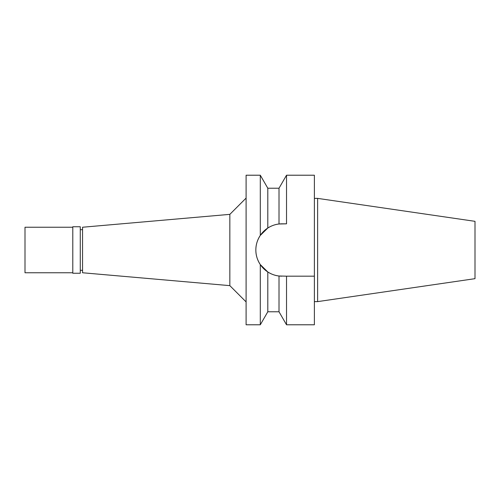 <?xml version="1.0" encoding="UTF-8"?>
<svg xmlns="http://www.w3.org/2000/svg" width="500" height="500" viewBox="0 0 500 500"><rect width="100%" height="100%" fill="white"/><g stroke="black" fill="none" stroke-linecap="round" stroke-linejoin="round"><path stroke-width="0.75" d="M317.631 198.381L317.631 301.619L475 278.669L475 221.331L317.631 198.381L314.381 198.381M317.631 301.619L314.381 301.619M286.525 324.781L279.012 311.775L279.012 276L286.525 276.175L286.525 324.781L314.381 324.781L314.381 175.219L286.525 175.219L286.525 223.825L279.012 224L279.012 188.225L286.525 175.219M279.012 188.225L267.806 188.225L260.3 175.219L260.3 235.406L267.806 228.025L260.3 235.406C257.294 240.05 255.812 244.913 255.85 250C255.812 255.087 257.294 259.956 260.3 264.594L267.806 271.975C271.45 274.262 275.188 275.606 279.012 276A26.175 26.175 0 0 1 255.894 248.494A26.175 26.175 0 0 1 282.025 223.825L286.525 223.825M281.781 276.175A26.175 26.175 0 0 1 279.125 276.012M286.525 276.175L314.381 276.175M267.806 188.225L267.806 228.025C271.45 225.738 275.188 224.4 279.012 224M260.3 175.219L246.1 175.219L246.1 324.781L260.3 324.781L260.3 264.594M267.806 271.975L267.806 311.775L260.3 324.781M246.1 198.094L229.844 214.356L229.844 285.644L82.55 272.762L82.55 227.237L229.844 214.356M246.1 301.906L229.844 285.644M82.55 229.681L80.275 229.681M82.55 270.319L80.275 270.319M80.275 273.25L80.275 226.75L72.794 226.75L72.794 273.25L80.275 273.25M72.794 227.237L25 227.237L25 272.762L72.794 272.762M279.012 311.775L267.806 311.775"/></g></svg>
